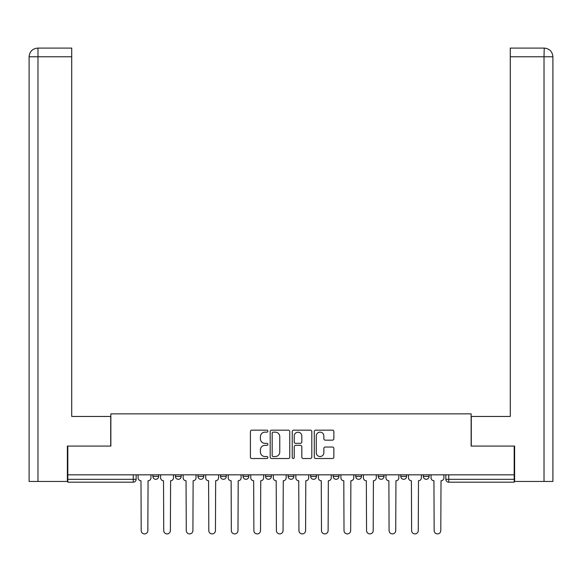<?xml version="1.0" encoding="UTF-8"?>
<svg xmlns="http://www.w3.org/2000/svg" width="582" height="582" viewBox="0 0 582 582"><rect width="100%" height="100%" fill="white"/><g stroke="black" fill="none" stroke-linecap="round" stroke-linejoin="round"><path stroke-width="0.87" d="M267.887 431.153A0.989 0.989 0 0 0 266.898 430.163L251.831 430.163A1.419 1.419 0 0 0 250.413 431.582L250.413 457.103A1.419 1.419 0 0 0 251.831 458.521L266.898 458.521A0.989 0.989 0 0 0 267.887 457.525A0.989 0.989 0 0 0 266.898 456.535L264.948 456.535A4.54 4.54 0 0 1 260.409 451.996L260.409 449.871A4.54 4.54 0 0 1 264.948 445.332L266.898 445.332A0.989 0.989 0 0 0 267.887 444.342A0.989 0.989 0 0 0 266.898 443.346L264.948 443.346A4.54 4.54 0 0 1 260.409 438.813L260.409 436.682A4.54 4.54 0 0 1 264.948 432.15L266.898 432.15A0.989 0.989 0 0 0 267.887 431.153M400.787 474.825L400.787 476.411L406.563 476.411A2.888 2.888 0 0 1 403.675 479.299A2.888 2.888 0 0 1 400.787 476.411L400.787 474.825M333.18 474.825L333.18 476.411L338.957 476.411A2.888 2.888 0 0 1 336.069 479.299A2.888 2.888 0 0 1 333.18 476.411L333.18 474.825M288.112 474.825L288.112 476.411L293.888 476.411A2.888 2.888 0 0 1 291 479.299A2.888 2.888 0 0 1 288.112 476.411L288.112 474.825M265.574 474.825L265.574 476.411L271.358 476.411A2.888 2.888 0 0 1 268.462 479.299A2.888 2.888 0 0 1 265.574 476.411L265.574 474.825M220.505 474.825L220.505 476.411L226.282 476.411A2.888 2.888 0 0 1 223.393 479.299A2.888 2.888 0 0 1 220.505 476.411L220.505 474.825M332.438 440.159A1.419 1.419 0 0 0 333.857 438.741L333.857 431.582A1.419 1.419 0 0 0 332.438 430.163L315.706 430.163A1.419 1.419 0 0 0 314.287 431.582L314.287 457.103A1.419 1.419 0 0 0 315.706 458.521L332.438 458.521A1.419 1.419 0 0 0 333.857 457.103L333.857 448.453A1.419 1.419 0 0 0 332.438 447.034L325.28 447.034A1.419 1.419 0 0 0 323.861 448.453L323.861 452.745A3.79 3.79 0 0 1 320.071 456.535A3.79 3.79 0 0 1 316.273 452.745L316.273 435.94A3.79 3.79 0 0 1 320.071 432.15A3.79 3.79 0 0 1 323.861 435.94L323.861 438.741A1.419 1.419 0 0 0 325.28 440.159L332.438 440.159M37.983 481.467L29.1 481.467L29.1 56.767C29.617 51.5 32.505 48.612 37.757 48.095L71.717 48.095L71.717 56.767L37.983 56.767L37.983 481.467L67.381 481.467L67.381 446.074L110.864 446.074L110.864 413.86L471.136 413.86L471.136 446.074L514.182 446.074L514.182 474.825L67.818 474.825L67.818 479.299L136.144 479.299L136.144 474.825L136.144 479.299A2.888 2.888 0 0 1 133.256 482.187L67.818 482.187L67.818 479.299M67.818 446.074L67.818 474.825M289.756 431.582A1.419 1.419 0 0 0 288.345 430.163L271.612 430.163A1.419 1.419 0 0 0 270.193 431.582L270.193 457.103A1.419 1.419 0 0 0 271.612 458.521L288.345 458.521A1.419 1.419 0 0 0 289.756 457.103L289.756 431.582M293.655 430.163L310.388 430.163A1.419 1.419 0 0 1 311.807 431.582L311.807 457.103A1.419 1.419 0 0 1 310.388 458.521L303.229 458.521A1.419 1.419 0 0 1 301.811 457.103L301.811 446.75A1.419 1.419 0 0 0 300.392 445.332L295.641 445.332A1.419 1.419 0 0 0 294.223 446.75L294.223 457.525A0.989 0.989 0 0 1 293.233 458.521A0.989 0.989 0 0 1 292.244 457.525L292.244 431.582A1.419 1.419 0 0 1 293.655 430.163M445.856 474.825L445.856 479.299L514.182 479.299L514.182 482.187L448.744 482.187A2.888 2.888 0 0 1 445.856 479.299M514.182 474.825L514.182 479.299M429.101 474.825L429.101 476.411A2.888 2.888 0 0 1 426.213 479.299A2.888 2.888 0 0 1 423.325 476.411A2.888 2.888 0 0 0 426.213 479.299M423.325 474.825L423.325 476.411L429.101 476.411M406.563 474.825L406.563 476.411A2.888 2.888 0 0 1 403.675 479.299M384.033 474.825L384.033 476.411A2.888 2.888 0 0 1 381.145 479.299A2.888 2.888 0 0 1 378.249 476.411L384.033 476.411M378.249 474.825L378.249 476.411M361.495 474.825L361.495 476.411A2.888 2.888 0 0 1 358.607 479.299A2.888 2.888 0 0 1 355.718 476.411L361.495 476.411L361.495 474.825M355.718 474.825L355.718 476.411M338.957 474.825L338.957 476.411M316.426 474.825L316.426 476.411A2.888 2.888 0 0 1 313.538 479.299A2.888 2.888 0 0 1 310.643 476.411L316.426 476.411L316.426 474.825M310.643 474.825L310.643 476.411M293.888 474.825L293.888 476.411L293.888 474.825M271.358 476.411L271.358 474.825L271.358 476.411A2.888 2.888 0 0 1 268.462 479.299M248.82 474.825L248.82 476.411A2.888 2.888 0 0 1 245.931 479.299A2.888 2.888 0 0 1 243.043 476.411A2.888 2.888 0 0 0 245.931 479.299A2.888 2.888 0 0 0 248.82 476.411L248.82 474.825M243.043 474.825L243.043 476.411L248.82 476.411M226.282 474.825L226.282 476.411M203.751 474.825L203.751 476.411A2.888 2.888 0 0 1 200.855 479.299A2.888 2.888 0 0 1 197.967 476.411A2.888 2.888 0 0 0 200.855 479.299A2.888 2.888 0 0 0 203.751 476.411L197.967 476.411L197.967 474.825M175.437 474.825L175.437 476.411L181.213 476.411L181.213 474.825L181.213 476.411A2.888 2.888 0 0 1 178.325 479.299A2.888 2.888 0 0 1 175.437 476.411A2.888 2.888 0 0 0 178.325 479.299M152.899 474.825L152.899 476.411L158.675 476.411L158.675 474.825L158.675 476.411A2.888 2.888 0 0 1 155.787 479.299A2.888 2.888 0 0 1 152.899 476.411A2.888 2.888 0 0 0 155.787 479.299M133.256 474.825L133.256 482.187A2.888 2.888 0 0 0 136.144 479.299M273.169 432.15A0.989 0.989 0 0 0 272.18 433.139L272.18 455.546A0.989 0.989 0 0 0 273.169 456.535L275.228 456.535A4.54 4.54 0 0 0 279.76 451.996L279.76 436.682A4.54 4.54 0 0 0 275.228 432.15L273.169 432.15M301.811 436.013A3.79 3.79 0 0 0 298.02 432.215A3.79 3.79 0 0 0 294.223 436.013L294.223 441.927A1.419 1.419 0 0 0 295.641 443.346L300.392 443.346A1.419 1.419 0 0 0 301.811 441.927L301.811 436.013M138.094 477.858L138.094 474.825L138.094 477.858A2.888 2.888 0 0 0 140.982 480.747L141.2 530.58A3.325 3.325 0 0 0 144.518 533.905A3.325 3.325 0 0 0 147.843 530.58L148.061 480.747A2.888 2.888 0 0 0 150.949 477.858L150.949 474.825L150.949 477.858M140.982 480.747L141.2 530.58M147.843 530.58L148.061 480.747M160.625 477.858L160.625 474.825L160.625 477.858A2.888 2.888 0 0 0 163.52 480.747L163.731 530.58A3.325 3.325 0 0 0 167.056 533.905A3.325 3.325 0 0 0 170.381 530.58L170.599 480.747A2.888 2.888 0 0 0 173.487 477.858L173.487 474.825L173.487 477.858M183.163 477.858L183.163 474.825L183.163 477.858A2.888 2.888 0 0 0 186.051 480.747L186.269 530.58A3.325 3.325 0 0 0 189.594 533.905A3.325 3.325 0 0 0 192.911 530.58L193.129 480.747A2.888 2.888 0 0 0 196.018 477.858L196.018 474.825L196.018 477.858M110.718 446.074L110.718 416.457L71.717 416.457L71.717 56.767M37.765 48.095C32.497 48.619 29.609 51.507 29.1 56.767L29.1 394.792L29.1 56.767L37.983 56.767L37.983 48.095L71.717 48.095M471.282 446.074L471.282 416.457L510.283 416.457L510.283 48.095L544.235 48.095L544.017 56.767L510.283 56.767M552.9 394.792L552.9 56.767L552.9 481.467L514.619 481.467L514.619 446.074L514.182 446.074M544.017 481.467L544.017 56.767L552.9 56.767C552.383 51.5 549.495 48.612 544.243 48.095M163.52 480.747L163.731 530.58M170.381 530.58L170.599 480.747M186.051 480.747L186.269 530.58M192.911 530.58L193.129 480.747M205.701 477.858L205.701 474.825L205.701 477.858A2.888 2.888 0 0 0 208.589 480.747L208.807 530.58A3.325 3.325 0 0 0 212.124 533.905A3.325 3.325 0 0 0 215.449 530.58L215.667 480.747A2.888 2.888 0 0 0 218.556 477.858L218.556 474.825L218.556 477.858M228.231 477.858L228.231 474.825L228.231 477.858A2.888 2.888 0 0 0 231.119 480.747L231.338 530.58A3.325 3.325 0 0 0 234.662 533.905A3.325 3.325 0 0 0 237.987 530.58L238.198 480.747A2.888 2.888 0 0 0 241.094 477.858L241.094 474.825L241.094 477.858M250.769 477.858L250.769 474.825L250.769 477.858A2.888 2.888 0 0 0 253.657 480.747L253.876 530.58A3.325 3.325 0 0 0 257.2 533.905A3.325 3.325 0 0 0 260.518 530.58L260.736 480.747A2.888 2.888 0 0 0 263.624 477.858L263.624 474.825L263.624 477.858M208.589 480.747L208.807 530.58M215.449 530.58L215.667 480.747M231.119 480.747L231.338 530.58M237.987 530.58L238.198 480.747M253.657 480.747L253.876 530.58M260.518 530.58L260.736 480.747M273.307 477.858L273.307 474.825L273.307 477.858A2.888 2.888 0 0 0 276.195 480.747L276.406 530.58A3.325 3.325 0 0 0 279.731 533.905A3.325 3.325 0 0 0 283.056 530.58L283.274 480.747A2.888 2.888 0 0 0 286.162 477.858L286.162 474.825L286.162 477.858M276.195 480.747L276.406 530.58M283.056 530.58L283.274 480.747M295.838 477.858L295.838 474.825L295.838 477.858A2.888 2.888 0 0 0 298.726 480.747L298.944 530.58A3.325 3.325 0 0 0 302.269 533.905A3.325 3.325 0 0 0 305.594 530.58L305.805 480.747A2.888 2.888 0 0 0 308.693 477.858L308.693 474.825L308.693 477.858M298.726 480.747L298.944 530.58M305.594 530.58L305.805 480.747M318.376 477.858L318.376 474.825L318.376 477.858A2.888 2.888 0 0 0 321.264 480.747L321.482 530.58A3.325 3.325 0 0 0 324.8 533.905A3.325 3.325 0 0 0 328.124 530.58L328.343 480.747A2.888 2.888 0 0 0 331.231 477.858L331.231 474.825L331.231 477.858M321.264 480.747L321.482 530.58M328.124 530.58L328.343 480.747M340.907 477.858L340.907 474.825L340.907 477.858A2.888 2.888 0 0 0 343.802 480.747L344.013 530.58A3.325 3.325 0 0 0 347.338 533.905A3.325 3.325 0 0 0 350.662 530.58L350.881 480.747A2.888 2.888 0 0 0 353.769 477.858L353.769 474.825L353.769 477.858M343.802 480.747L344.013 530.58M350.662 530.58L350.881 480.747M363.444 477.858L363.444 474.825L363.444 477.858A2.888 2.888 0 0 0 366.333 480.747L366.551 530.58A3.325 3.325 0 0 0 369.876 533.905A3.325 3.325 0 0 0 373.193 530.58L373.411 480.747A2.888 2.888 0 0 0 376.299 477.858L376.299 474.825L376.299 477.858M366.333 480.747L366.551 530.58M373.193 530.58L373.411 480.747M385.982 477.858L385.982 474.825L385.982 477.858A2.888 2.888 0 0 0 388.871 480.747L389.089 530.58A3.325 3.325 0 0 0 392.406 533.905A3.325 3.325 0 0 0 395.731 530.58L395.949 480.747A2.888 2.888 0 0 0 398.837 477.858L398.837 474.825L398.837 477.858M388.871 480.747L389.089 530.58M395.731 530.58L395.949 480.747M408.513 477.858L408.513 474.825L408.513 477.858A2.888 2.888 0 0 0 411.401 480.747L411.619 530.58A3.325 3.325 0 0 0 414.944 533.905A3.325 3.325 0 0 0 418.269 530.58L418.48 480.747A2.888 2.888 0 0 0 421.375 477.858L421.375 474.825L421.375 477.858M411.401 480.747L411.619 530.58M418.269 530.58L418.48 480.747M431.051 477.858L431.051 474.825L431.051 477.858A2.888 2.888 0 0 0 433.939 480.747L434.157 530.58A3.325 3.325 0 0 0 437.482 533.905A3.325 3.325 0 0 0 440.8 530.58L441.018 480.747A2.888 2.888 0 0 0 443.906 477.858L443.906 474.825L443.906 477.858M433.939 480.747L434.157 530.58M440.8 530.58L441.018 480.747M448.744 474.825L448.744 482.187M29.1 56.767L29.1 394.792"/></g></svg>

